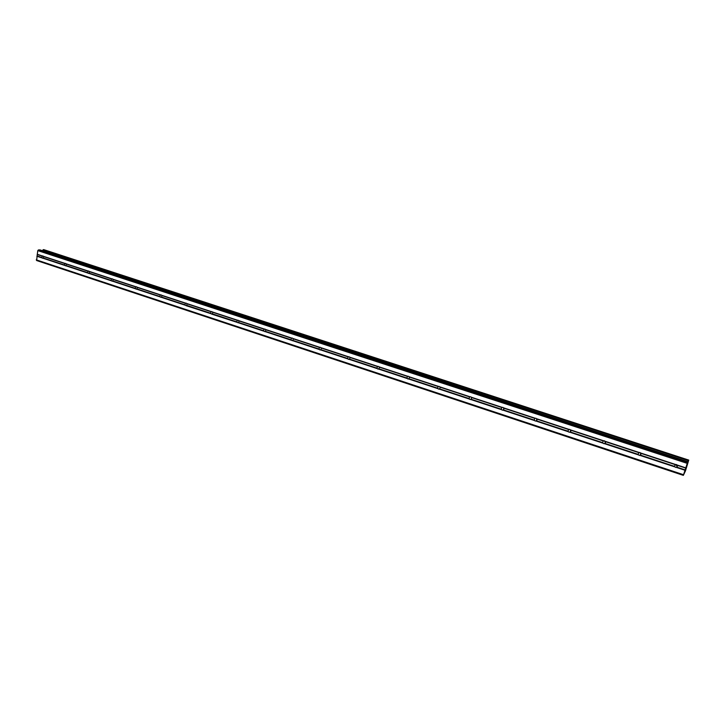 <?xml version="1.0" encoding="UTF-8"?>
<svg xmlns="http://www.w3.org/2000/svg" width="725" height="725" viewBox="0 0 725 725"><rect width="100%" height="100%" fill="white"/><g stroke="black" fill="none" stroke-linecap="round" stroke-linejoin="round"><path stroke-width="1.09" d="M42.802 255.916L43.618 256.577L43.373 258.046L42.612 258.281L41.923 257.565L42.168 256.097L42.802 255.916M65.477 263.383L66.301 264.045L66.047 265.522L65.286 265.767L64.57 265.042L64.824 263.565L65.477 263.383M88.613 271.005L89.456 271.676L89.193 273.162L88.423 273.407L87.68 272.663L87.943 271.177L88.613 271.005M112.239 278.781L113.082 279.46L112.81 280.965L112.04 281.2L111.269 280.457L111.541 278.953L112.239 278.781M136.345 286.719L137.206 287.399L136.925 288.922L136.146 289.166L135.348 288.405L135.629 286.882L136.345 286.719M160.968 294.821L161.838 295.519L161.539 297.051L160.769 297.295L159.935 296.516L160.234 294.984L160.968 294.821M186.117 303.104L186.996 303.802L186.688 305.352L185.908 305.597L185.047 304.808L185.355 303.267L186.117 303.104M211.809 311.56L212.697 312.267L212.38 313.825L211.591 314.079L210.703 313.272L211.02 311.714L211.809 311.56M238.063 320.205L238.951 320.921L238.625 322.489L237.845 322.743L236.912 321.927L237.238 320.359L238.063 320.205M264.888 329.041L265.794 329.757L265.45 331.352L264.67 331.606L263.701 330.772L264.045 329.186L264.888 329.041M292.311 338.067L293.235 338.802L292.873 340.397L292.093 340.659L291.087 339.808L291.441 338.212L292.311 338.067M320.359 347.302L321.284 348.045L320.921 349.658L319.77 349.858L319.091 349.051L319.453 347.438L320.359 347.302M349.042 356.745L349.985 357.498L349.595 359.129L348.435 359.328L347.728 358.503L348.109 356.872L349.042 356.745M378.387 366.406L379.338 367.167L378.939 368.808L377.761 369.007L377.027 368.182L377.426 366.533L378.387 366.406M408.42 376.293L409.38 377.063L408.963 378.722L407.767 378.921L407.006 378.078L407.423 376.411L408.42 376.293M439.16 386.416L440.129 387.186L439.703 388.872L438.48 389.071L437.692 388.21L438.127 386.525L439.16 386.416M470.634 396.774L471.622 397.563L471.168 399.257L469.927 399.457L469.12 398.578L469.564 396.883L470.634 396.774M502.86 407.387L503.866 408.184L503.404 409.897L502.126 410.096L501.292 409.199L501.763 407.486L502.86 407.387M535.965 418.289L537.026 419.675M535.884 418.262L536.899 419.068L536.418 420.79L535.123 420.989L534.262 420.083L534.742 418.352L535.884 418.262M569.56 429.354L570.883 430.813M569.723 429.399L570.756 430.215L570.249 431.964L568.935 432.163L568.047 431.23L568.545 429.49L569.723 429.399M603.998 440.746L605.583 442.187M604.414 440.818L605.457 441.652L604.94 443.41L603.59 443.609L602.674 442.667L603.191 440.9L604.414 440.818M639.305 452.454L641.163 453.814L639.885 455.418L639.133 455.345L638.181 454.385L638.716 452.608L639.985 452.536L641.045 453.37L639.885 455.418M675.528 464.498L676.643 465.695L677.639 465.713M676.47 464.544L677.54 465.396L676.978 467.19L675.582 467.389L674.594 466.402L675.156 464.607L676.47 464.544M683.349 475.364L36.612 260.52L37.773 250.605L39.73 249.817L687.808 461.698L687.472 463.202L688.75 460.094L685.469 470.86L683.349 475.364L687.798 461.707L39.73 249.817M42.485 250.705L43.038 249.907L688.496 460.665M43.781 249.654L43.038 249.907M686.783 465.686L686.412 466.9M686.657 465.903L686.439 466.592L686.657 465.903M686.421 466.628L686.629 465.939M686.502 466.166L686.113 467.426L686.502 466.166M686.086 467.462L686.856 465.486M685.877 468.604L685.986 468.142M685.859 468.64L685.542 469.184M640.003 455.391L674.821 466.891M604.442 443.655L638.39 454.865M569.768 432.2L602.874 443.129M535.929 421.026L568.228 431.692M502.914 410.123L534.434 420.527M470.697 399.484L501.455 409.643M439.223 389.089L469.265 399.013M408.492 378.939L437.837 388.627M378.477 369.025L407.133 378.495M349.133 359.337L377.145 368.59M320.459 349.867L347.837 358.911M292.42 340.605L319.181 349.45M264.997 331.552L291.178 340.197M238.172 322.697L263.782 331.153M211.591 314.079L236.984 322.299M185.908 305.597L210.767 313.644M161.104 297.241L185.102 305.171M136.481 289.112L159.989 296.869M112.375 281.146L135.394 288.749M88.758 273.352L111.306 280.792M65.622 265.712L87.707 273.008M42.947 258.218L64.597 265.368M36.848 256.206L41.941 257.892M36.25 259.849L683.503 474.712M676.479 467.444L684.917 470.226M640.501 455.155L674.594 466.402M641.045 453.37L675.156 464.607M640.728 453.025L675.573 464.498M604.94 443.41L638.181 454.385M605.457 441.652L638.716 452.608M605.139 441.298L639.115 452.491M570.249 431.964L602.674 442.667M570.756 430.215L603.191 440.9M570.43 429.871L603.562 440.782M536.418 420.79L568.047 431.23M536.899 419.068L568.545 429.49M536.572 418.724L568.898 429.363M503.404 409.897L534.262 420.083M503.866 408.184L534.742 418.352M503.54 407.84L535.077 418.225M503.177 407.532L503.984 408.764M471.168 399.257L501.292 409.199M471.622 397.563L501.763 407.486M471.286 397.218L502.072 407.359M471.177 397.11L471.739 398.061M439.703 388.872L469.12 398.578M440.129 387.186L469.564 396.883M439.803 386.851L469.863 396.747M439.966 386.996L440.229 387.522M408.963 378.722L437.692 388.21M409.38 377.063L438.127 386.525M409.045 376.728L438.407 386.389M378.169 369.07L378.939 368.808L407.006 378.078M379.338 367.167L407.423 376.411M379.003 366.832L407.686 376.275M349.595 359.129L377.027 368.182M349.985 357.498L377.426 366.533M349.649 357.162L377.671 366.388M320.921 349.658L347.728 358.503M321.284 348.045L348.109 356.872M320.948 347.71L348.344 356.736M292.873 340.397L319.091 349.051M293.235 338.802L319.453 347.438M292.891 338.475L319.68 347.293M265.45 331.352L291.087 339.808M265.794 329.757L291.441 338.212M265.45 329.44L291.649 338.058M238.625 322.489L263.701 330.772M238.951 320.921L264.045 329.186M238.616 320.595L264.235 329.032M212.38 313.825L236.912 321.927M212.697 312.267L237.238 320.359M212.352 311.949L237.419 320.205M186.688 305.352L210.703 313.272M186.996 303.802L211.02 311.714M186.651 303.485L211.183 311.569M161.539 297.051L185.047 304.808M161.838 295.519L185.355 303.267M161.494 295.202L185.509 303.113M136.925 288.922L159.935 296.516M137.206 287.399L160.234 294.984M136.862 287.091L160.379 294.83M112.81 280.965L135.348 288.405M113.082 279.46L135.629 286.882M112.738 279.143L135.765 286.728M89.193 273.162L111.269 280.457M89.456 271.676L111.541 278.953M89.112 271.358L111.668 278.79M66.047 265.522L87.68 272.663M66.301 264.045L87.943 271.177M65.957 263.737L88.06 271.014M43.373 258.046L64.57 265.042M43.618 256.577L64.824 263.565M43.273 256.269L64.933 263.402M677.232 465.042L685.669 467.824M37.773 250.605L687.082 463.32M37.165 254.257L42.267 255.934M677.54 465.396L685.614 468.051M676.978 467.19L685.043 469.854M38.371 249.88L687.472 462.26M37.057 255.952L41.923 257.565M37.292 254.493L42.168 256.097M43.101 249.799L688.551 460.502M43.156 249.726L688.587 460.402M43.282 249.654L688.641 460.275M43.718 249.636L688.741 460.094L43.754 249.636M265.123 331.506L264.67 331.606M292.619 340.532L292.093 340.659M320.74 349.758L320.142 349.912M349.504 359.183L348.825 359.382M409.054 378.658L408.211 378.985M439.876 388.718L438.951 389.135M471.44 399.004L470.434 399.52M503.775 409.507L502.679 410.16M536.899 420.237L535.721 421.062M570.829 431.194L569.578 432.227M605.574 442.386L604.287 443.682M677.458 465.758L676.407 467.453"/></g></svg>
